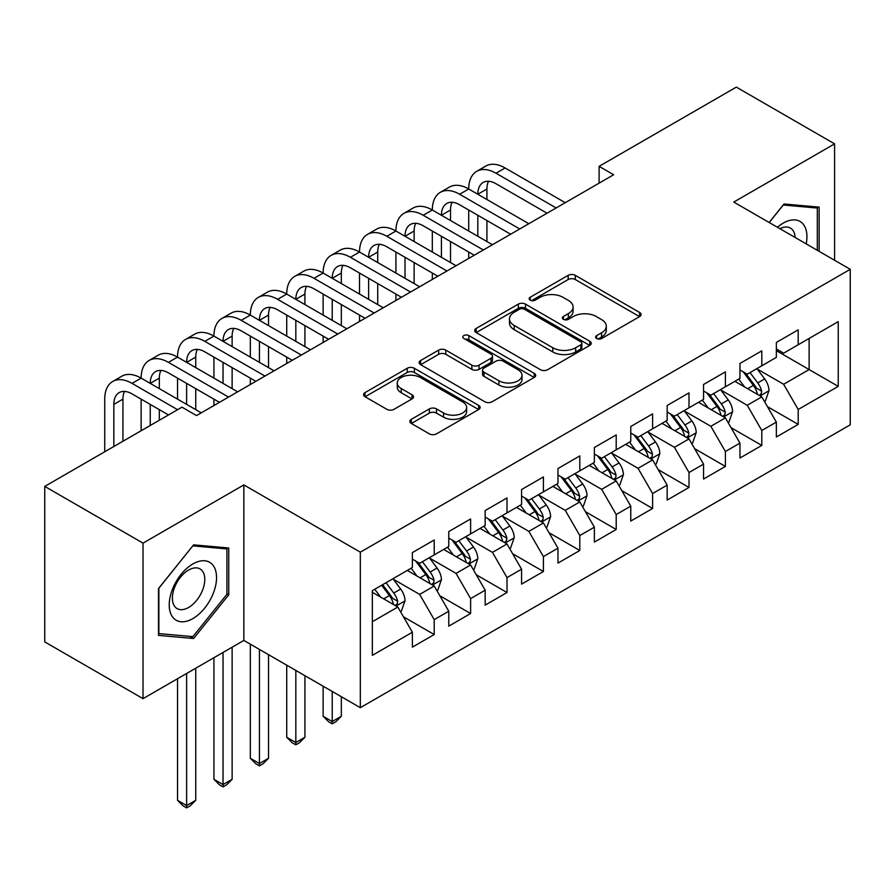 <?xml version="1.0" encoding="UTF-8"?>
<svg xmlns="http://www.w3.org/2000/svg" width="895" height="895" viewBox="0 0 895 895"><rect width="100%" height="100%" fill="white"/><g stroke="black" fill="none" stroke-linecap="round" stroke-linejoin="round"><path stroke-width="1.34" d="M596.652 338.511A3.535 2.047 0 0 0 601.653 338.511L639.612 316.595A5.057 2.92 0 0 0 641.1 314.537A5.057 2.92 0 0 0 639.612 312.467L575.306 275.347A5.057 2.92 0 0 0 568.157 275.347L530.198 297.263A3.535 2.047 0 0 0 529.169 298.706A3.535 2.047 0 0 0 530.198 300.149A3.535 2.047 0 0 0 535.199 300.149L540.11 297.308A16.166 9.33 0 0 1 562.977 297.308L568.336 300.407A16.166 9.33 0 0 1 573.08 307.007A16.166 9.33 0 0 1 568.336 313.608L563.425 316.438A3.535 2.047 0 0 0 562.396 317.882A3.535 2.047 0 0 0 563.425 319.325A3.535 2.047 0 0 0 568.426 319.325L573.337 316.494A16.166 9.33 0 0 1 596.204 316.494L601.563 319.593A16.166 9.33 0 0 1 606.307 326.194A16.166 9.33 0 0 1 601.563 332.795L596.652 335.625A3.535 2.047 0 0 0 595.622 337.068A3.535 2.047 0 0 0 596.652 338.511L596.652 335.625M411.32 419.319A5.057 2.92 0 0 0 409.843 421.388A5.057 2.92 0 0 0 411.32 423.447L429.365 433.862A5.057 2.92 0 0 0 436.503 433.862L478.668 409.518A5.057 2.92 0 0 0 480.145 407.46A5.057 2.92 0 0 0 478.668 405.401L414.351 368.27A5.057 2.92 0 0 0 407.214 368.27L365.048 392.603A5.057 2.92 0 0 0 363.571 394.673A5.057 2.92 0 0 0 365.048 396.731L386.841 409.317A5.057 2.92 0 0 0 393.99 409.317L412.036 398.901A5.057 2.92 0 0 0 413.512 396.832A5.057 2.92 0 0 0 412.036 394.773L401.228 388.531A13.514 7.809 0 0 1 397.268 383.015A13.514 7.809 0 0 1 405.614 375.81A13.514 7.809 0 0 1 420.337 377.5L462.67 401.944A13.514 7.809 0 0 1 466.631 407.46A13.514 7.809 0 0 1 458.296 414.665A13.514 7.809 0 0 1 443.562 412.975L436.503 408.903A5.057 2.92 0 0 0 429.365 408.903L411.32 419.319L411.32 423.447M143.021 543.131L143.021 698.648L243.854 640.428L243.854 484.922L143.021 543.131L44.75 486.399L181.976 407.169L196.531 415.571L613.657 174.749L599.102 166.347L599.102 183.151M243.854 484.922L360.327 552.17L850.25 269.317L850.25 424.823L360.327 707.676L360.327 552.17M834.599 260.277L834.599 143.86L733.777 202.069L850.25 269.317M834.599 143.86L736.328 87.117L599.102 166.347M540.468 369.713A5.057 2.92 0 0 0 547.617 369.713L589.771 345.369A5.057 2.92 0 0 0 591.259 343.311A5.057 2.92 0 0 0 589.771 341.252L525.466 304.121A5.057 2.92 0 0 0 518.317 304.121L476.162 328.454A5.057 2.92 0 0 0 474.686 330.523A5.057 2.92 0 0 0 476.162 332.582L540.468 369.713M465.255 339.283A3.535 2.047 0 0 1 468.835 339.776L468.835 335.569L534.225 373.327A5.057 2.92 0 0 1 535.702 375.385A5.057 2.92 0 0 1 534.225 377.444L492.06 401.788A5.057 2.92 0 0 1 484.911 401.788L420.605 364.657L420.605 360.528A5.057 2.92 0 0 0 419.128 362.598A5.057 2.92 0 0 0 420.605 364.657M420.605 360.528L438.651 350.113A5.057 2.92 0 0 1 445.799 350.113L471.878 365.171A5.057 2.92 0 0 0 479.026 365.171L490.986 358.268A5.057 2.92 0 0 0 492.474 356.199A5.057 2.92 0 0 0 490.986 354.14L463.834 338.467A3.535 2.047 0 0 1 462.804 337.023A3.535 2.047 0 0 1 464.986 335.133A3.535 2.047 0 0 1 468.835 335.569M776.357 350.639L809.125 369.557L809.125 338.455L838.235 321.641L798.195 344.754L798.195 329.841L776.357 342.449L776.357 357.362L761.802 365.775L761.802 350.851L739.964 363.459L739.964 378.384L725.397 386.785L725.397 371.861L703.559 384.47L703.559 399.394L689.005 407.807L689.005 392.883L667.167 405.491L667.167 420.415L652.6 428.817L652.6 413.893L630.762 426.501L630.762 441.425L616.207 449.827L616.207 434.914L594.369 447.522L594.369 462.435L579.803 470.848L579.803 455.924L557.965 468.532L557.965 483.457L543.41 491.858L543.41 476.934L521.572 489.543L521.572 504.467L507.006 512.869L507.006 497.956L485.168 510.564L485.168 525.477L470.613 533.89L470.613 518.966L448.775 531.574L448.775 546.498L434.209 554.9L434.209 539.987L412.371 552.595L412.371 567.508L372.342 590.633L372.342 655.353L412.371 632.239L397.816 607.023L372.342 592.311M838.235 321.641L838.235 386.371L798.195 409.485L783.64 384.268L757.248 369.031M767.44 406.643L798.195 424.409L798.195 409.485M798.195 424.409L776.357 437.017L776.357 422.093L761.802 430.495L747.247 405.278L720.855 390.041M731.047 427.665L761.802 445.419L761.802 430.495M761.802 445.419L739.964 458.027L739.964 443.103L725.397 451.516L710.843 426.3L684.451 411.062M694.643 448.675L725.397 466.429L725.397 451.516M725.397 466.429L703.559 479.038L703.559 464.125L689.005 472.526L674.45 447.31L648.058 432.072M658.25 469.685L689.005 487.451L689.005 472.526M689.005 487.451L667.167 500.059L667.167 485.135L652.6 493.537L638.046 468.32L611.654 453.083M621.846 490.706L652.6 508.461L652.6 493.537M652.6 508.461L630.762 521.069L630.762 506.145L616.207 514.558L601.653 489.341L575.261 474.104M585.453 511.716L616.207 529.471L616.207 514.558M616.207 529.471L594.369 542.09L594.369 527.166L579.803 535.568L565.248 510.351L538.857 495.114M549.049 532.738L579.803 550.492L579.803 535.568M579.803 550.492L557.965 563.1L557.965 548.176L543.41 556.589L528.856 531.373L502.464 516.135M512.656 553.748L543.41 571.502L543.41 556.589M543.41 571.502L521.572 584.111L521.572 569.198L507.006 577.599L492.451 552.383L466.06 537.145M476.252 574.758L507.006 592.524L507.006 577.599M507.006 592.524L485.168 605.132L485.168 590.208L470.613 598.61L456.058 573.393L429.667 558.156M439.859 595.779L470.613 613.534L470.613 598.61M470.613 613.534L448.775 626.142L448.775 611.218L434.209 619.631L419.654 594.414L393.263 579.177M403.455 616.789L434.209 634.544L434.209 619.631M434.209 634.544L412.371 647.152L412.371 632.239M412.371 559.106L419.654 563.313L434.209 554.9M372.342 621.734L397.816 607.023M448.775 538.096L456.058 542.292L470.613 533.89M419.654 594.414L434.209 586.001L407.281 570.451M448.775 611.218L434.209 586.001M485.168 517.075L492.451 521.282L507.006 512.869M456.058 573.393L470.613 564.991L443.674 549.44M485.168 590.208L470.613 564.991M521.572 496.065L528.856 500.26L543.41 491.858M492.451 552.383L507.006 543.981L480.078 528.43M521.572 569.198L507.006 543.981M557.965 475.044L565.248 479.25L579.803 470.848M528.856 531.373L543.41 522.96L516.471 507.409M557.965 548.176L543.41 522.96M594.369 454.033L601.653 458.24L616.207 449.827M565.248 510.351L579.803 501.95L552.875 486.399M594.369 527.166L579.803 501.95M630.762 433.023L638.046 437.219L652.6 428.817M601.653 489.341L616.207 480.928L589.268 465.378M630.762 506.145L616.207 480.928M667.167 412.002L674.45 416.209L689.005 407.807M638.046 468.32L652.6 459.918L625.672 444.367M667.167 485.135L652.6 459.918M703.559 390.992L710.843 395.187L725.397 386.785M674.45 447.31L689.005 438.908L662.065 423.357M703.559 464.125L689.005 438.908M739.964 369.971L747.247 374.177L761.802 365.775M710.843 426.3L725.397 417.887L698.469 402.336M739.964 443.103L725.397 417.887M776.357 348.96L783.64 353.167L798.195 344.754M747.247 405.278L761.802 396.877L734.862 381.326M776.357 422.093L761.802 396.877M44.75 486.399L44.75 641.905L143.021 698.648M243.854 640.428L360.327 707.676M783.64 384.268L809.125 369.557L838.235 386.371M819.126 251.35L819.126 207.125L784.009 203.993L769.141 222.486M228.74 594.817L228.74 547.986L193.622 544.842L158.493 588.541L158.493 635.372L193.622 638.515L228.74 594.817L226.927 593.765M598.073 339.015L601.563 336.99A16.166 9.33 0 0 0 606.307 330.389L606.307 326.194M573.08 307.007L573.08 311.214A16.166 9.33 0 0 1 568.336 317.814L564.846 319.828M639.545 316.64L575.306 279.542A5.057 2.92 0 0 0 568.157 279.542L531.619 300.642M589.704 345.414L525.466 308.316A5.057 2.92 0 0 0 518.317 308.316L476.229 332.627M580.844 344.754A3.535 2.047 0 0 0 581.884 343.311A3.535 2.047 0 0 0 580.844 341.868L524.392 309.278A3.535 2.047 0 0 0 519.391 309.278L514.211 312.265A16.166 9.33 0 0 0 509.479 318.866A16.166 9.33 0 0 0 514.211 325.467L552.797 347.741A16.166 9.33 0 0 0 575.664 347.741L580.844 344.754L580.844 348.96A3.535 2.047 0 0 0 581.884 347.517L581.884 343.311M509.479 318.866L509.479 323.073A16.166 9.33 0 0 0 514.211 329.673L514.211 325.467M580.844 348.96L575.664 351.948A16.166 9.33 0 0 1 552.797 351.948L514.211 329.673M420.672 364.701L438.651 354.319L438.651 350.113M492.474 356.199L492.474 360.405A5.057 2.92 0 0 1 490.986 362.464L479.026 369.378A5.057 2.92 0 0 1 471.878 369.378L445.799 354.319A5.057 2.92 0 0 0 438.651 354.319M468.835 339.776L534.158 377.489M498.94 380.8A13.514 7.809 0 0 0 513.674 382.489A13.514 7.809 0 0 0 522.009 375.285A13.514 7.809 0 0 0 518.048 369.769L503.135 361.155A5.057 2.92 0 0 0 495.987 361.155L484.027 368.058A5.057 2.92 0 0 0 482.539 370.127A5.057 2.92 0 0 0 484.027 372.186L498.94 380.8L498.94 385.007A13.514 7.809 0 0 0 513.674 386.696A13.514 7.809 0 0 0 522.009 379.48L522.009 375.285M482.539 370.127L482.539 374.323A5.057 2.92 0 0 0 484.027 376.392L484.027 372.186M498.94 385.007L484.027 376.392M466.631 407.46L466.631 411.666A13.514 7.809 0 0 1 458.296 418.871A13.514 7.809 0 0 1 443.562 417.182L436.503 413.11A5.057 2.92 0 0 0 429.365 413.11L411.387 423.48M397.268 383.015L397.268 387.222A13.514 7.809 0 0 0 401.228 392.737L401.228 388.531M411.968 398.935L401.228 392.737M478.601 409.563L414.351 372.477A5.057 2.92 0 0 0 407.214 372.477L365.115 396.776M189.908 636.367L193.622 638.515M764.498 401.542L765.37 401.038L769.006 390.522A13.638 7.876 -120 0 0 764.654 378.909L756.924 368.595M744.595 386.942L738.722 379.1M735.97 381.964L735.31 381.069M759.228 395.389L761.343 393.487L761.645 391.104A13.638 7.876 -120 0 0 757.741 382.903L750.01 372.577M745.591 373.226L755.145 385.969A6.947 4.016 60 0 1 756.409 388.083L761.645 391.104M743.197 371.839L753.366 385.421A13.638 7.876 60 0 1 757.271 393.632L757.55 394.415M104.737 451.762L104.737 399.148A38.608 22.285 60 0 1 112.725 381.471L121.832 376.213A38.608 22.285 60 0 1 141.13 378.126A38.608 22.285 60 0 1 149.129 360.45L158.225 355.203A38.608 22.285 60 0 1 177.534 357.116A38.608 22.285 60 0 1 185.522 339.44L194.629 334.182A38.608 22.285 60 0 1 213.927 336.095A38.608 22.285 60 0 1 221.926 318.43L231.022 313.172A38.608 22.285 60 0 1 250.331 315.085A38.608 22.285 60 0 1 258.319 297.408L267.426 292.162A38.608 22.285 60 0 1 286.724 294.075A38.608 22.285 60 0 1 294.724 276.398L303.819 271.14A38.608 22.285 60 0 1 323.129 273.053A38.608 22.285 60 0 1 331.116 255.388L340.223 250.13A38.608 22.285 60 0 1 359.522 252.043A38.608 22.285 60 0 1 367.521 234.367L376.616 229.12A38.608 22.285 60 0 1 395.926 231.022A38.608 22.285 60 0 1 403.913 213.357L413.02 208.099A38.608 22.285 60 0 1 432.319 210.012A38.608 22.285 60 0 1 440.318 192.335L449.413 187.089A38.608 22.285 60 0 1 468.723 189.002A38.608 22.285 60 0 1 476.722 171.325L485.817 166.067A38.608 22.285 60 0 1 505.116 167.98L565.248 202.695M476.722 171.325A38.608 22.285 60 0 1 496.02 173.238L556.153 207.953M547.046 213.211L496.02 183.743A25.742 14.857 -120 0 0 483.155 182.468A25.742 14.857 -120 0 0 477.818 194.249L486.925 189.002L486.925 199.507M488.536 181.282A25.742 14.857 -120 0 0 486.925 189.002M477.818 215.27L477.818 236.28M486.925 220.517L486.925 241.538M468.723 258.431L468.723 252.043M468.723 231.022L468.723 210.012M728.094 422.552L728.966 422.048L732.613 411.543A13.638 7.876 -120 0 0 728.25 399.931L720.52 389.605M708.202 407.952L702.329 400.11M699.577 402.974L698.905 402.09M722.836 416.41L724.95 414.508L725.241 412.125A13.638 7.876 -120 0 0 721.336 403.913L713.606 393.599M709.198 394.236L718.741 406.99A6.947 4.016 60 0 1 720.005 409.104L725.241 412.125M706.793 392.86L716.973 406.442A13.638 7.876 60 0 1 720.878 414.642L721.157 415.437M691.701 443.573L692.573 443.07L696.209 432.553A13.638 7.876 -120 0 0 691.857 420.941L684.127 410.615M671.798 428.973L665.925 421.131M663.173 423.995L662.513 423.1M686.431 437.42L688.546 435.518L688.848 433.135A13.638 7.876 -120 0 0 684.943 424.935L677.213 414.609M672.794 415.258L682.348 428A6.947 4.016 60 0 1 683.612 430.115L688.848 433.135M670.4 413.87L680.569 427.452A13.638 7.876 60 0 1 684.474 435.664L684.753 436.447M440.318 192.335A38.608 22.285 60 0 1 459.616 194.249L468.723 189.002L528.856 223.716M459.616 194.249L519.749 228.963M510.653 234.221L459.616 204.754A25.742 14.857 -120 0 0 446.75 203.489A25.742 14.857 -120 0 0 441.425 215.27L450.521 210.012L450.521 220.517M452.132 202.292A25.742 14.857 -120 0 0 450.521 210.012M441.425 236.28L441.425 257.29M450.521 241.538L450.521 262.548M432.319 279.441L432.319 273.053M432.319 252.043L432.319 231.022M403.913 213.357A38.608 22.285 60 0 1 423.223 215.27L432.319 210.012L492.451 244.727M423.223 215.27L483.356 249.985M474.249 255.232L423.223 225.775A25.742 14.857 -120 0 0 410.357 224.5A25.742 14.857 -120 0 0 405.021 236.28L414.128 231.022L414.128 241.538M415.739 223.314A25.742 14.857 -120 0 0 414.128 231.022M405.021 257.29L405.021 278.311M414.128 262.548L414.128 283.558M395.926 300.463L395.926 294.075M395.926 273.053L395.926 252.043M806.205 243.887A33.462 19.321 120 0 0 803.766 224.913A33.462 19.321 120 0 0 777.453 227.285M795.14 237.499A22.912 13.224 120 0 0 792.992 230.462A22.912 13.224 120 0 0 790.419 228.08A22.912 13.224 120 0 0 779.903 228.706M783.203 204.989L817.314 208.065L817.314 250.298M815.054 206.767L817.314 208.065M769.208 222.531L783.282 205.022M172.399 616.744A33.462 19.321 120 0 0 204.72 608.085A33.462 19.321 120 0 0 213.379 565.774A33.462 19.321 120 0 0 181.058 574.433A33.462 19.321 120 0 0 172.399 616.744M174.559 606.217A22.912 13.224 120 0 0 177.132 608.611A22.912 13.224 120 0 0 198.444 597.916A22.912 13.224 120 0 0 202.617 571.323A22.912 13.224 120 0 0 200.032 568.929A22.912 13.224 120 0 0 178.72 579.624A22.912 13.224 120 0 0 174.559 606.217M192.895 545.883L226.927 548.926L226.927 594.302L192.895 636.636L158.862 633.593L158.862 588.216L192.817 545.838M224.667 547.617L226.927 548.926M655.297 464.583L656.169 464.08L659.816 453.575A13.638 7.876 -120 0 0 655.453 441.951L647.723 431.636M635.405 449.984L629.532 442.141M626.78 445.005L626.108 444.11M650.038 458.43L652.153 456.528L652.444 454.157A13.638 7.876 -120 0 0 648.539 445.945L640.809 435.63M636.401 436.268L645.944 449.022A6.947 4.016 60 0 1 647.208 451.125L652.444 454.157M633.996 434.88L644.176 448.473A13.638 7.876 60 0 1 648.081 456.674L648.36 457.468M618.904 485.593L619.776 485.09L623.412 474.585A13.638 7.876 -120 0 0 619.06 462.972L611.33 452.646M599.001 471.005L593.128 463.151M590.376 466.015L589.715 465.131M613.634 479.451L615.749 477.55L616.051 475.167A13.638 7.876 -120 0 0 612.146 466.966L604.416 456.64M599.997 457.289L609.551 470.032A6.947 4.016 60 0 1 610.815 472.146L616.051 475.167M597.603 455.902L607.772 469.483A13.638 7.876 60 0 1 611.677 477.684L611.956 478.478M367.521 234.367A38.608 22.285 60 0 1 386.819 236.28L395.926 231.022L456.058 265.748M386.819 236.28L446.952 270.995M437.856 276.253L386.819 246.785A25.742 14.857 -120 0 0 373.953 245.51A25.742 14.857 -120 0 0 368.628 257.29L377.724 252.043L377.724 262.548M379.335 244.324A25.742 14.857 -120 0 0 377.724 252.043M368.628 278.311L368.628 299.322M377.724 283.558L377.724 304.58M359.522 321.473L359.522 315.085M359.522 294.075L359.522 273.053M331.116 255.388A38.608 22.285 60 0 1 350.426 257.29L359.522 252.043L419.654 286.758M350.426 257.29L410.559 292.016M401.452 297.263L350.426 267.806A25.742 14.857 -120 0 0 337.56 266.531A25.742 14.857 -120 0 0 332.224 278.311L341.331 273.053L341.331 283.558M342.942 265.345A25.742 14.857 -120 0 0 341.331 273.053M332.224 299.322L332.224 320.343M341.331 304.58L341.331 325.59M323.129 342.483L323.129 336.095M323.129 315.085L323.129 294.075M582.5 506.615L583.372 506.111L587.019 495.595A13.638 7.876 -120 0 0 582.656 483.982L574.926 473.668M562.608 492.015L556.735 484.173M553.983 487.037L553.311 486.142M577.241 500.462L579.356 498.56L579.647 496.177A13.638 7.876 -120 0 0 575.742 487.976L568.012 477.65M563.604 478.299L573.147 491.042A6.947 4.016 60 0 1 574.411 493.156L579.647 496.177M561.199 476.912L571.379 490.494A13.638 7.876 60 0 1 575.284 498.705L575.563 499.488M294.724 276.398A38.608 22.285 60 0 1 314.022 278.311L323.129 273.053L383.261 307.768M314.022 278.311L374.155 313.026M365.059 318.284L314.022 288.817A25.742 14.857 -120 0 0 301.156 287.541A25.742 14.857 -120 0 0 295.831 299.322L304.926 294.075L304.926 304.58M306.537 286.355A25.742 14.857 -120 0 0 304.926 294.075M295.831 320.343L295.831 341.353M304.926 325.59L304.926 346.611M286.724 363.504L286.724 357.116M286.724 336.095L286.724 315.085M546.107 527.625L546.979 527.121L550.615 516.616A13.638 7.876 -120 0 0 546.263 505.004L538.533 494.678M526.204 513.025L520.331 505.183M517.578 508.047L516.918 507.152M540.837 521.472L542.952 519.581L543.254 517.198A13.638 7.876 -120 0 0 539.349 508.986L531.619 498.672M527.2 499.309L536.754 512.063A6.947 4.016 60 0 1 538.018 514.178L543.254 517.198M524.806 497.922L534.975 511.515A13.638 7.876 60 0 1 538.88 519.715L539.159 520.51M332.224 691.455L332.224 721.515L341.331 716.257L341.331 696.713M341.331 716.257L335.871 721.717L332.224 723.82L328.588 721.717L323.129 716.257L323.129 686.208M323.129 716.257L332.224 721.515L332.224 723.82M258.319 297.408A38.608 22.285 60 0 1 277.629 299.322L286.724 294.075L346.857 328.789M277.629 299.322L337.762 334.036M328.655 339.294L277.629 309.827A25.742 14.857 -120 0 0 264.763 308.551A25.742 14.857 -120 0 0 259.427 320.343L268.534 315.085L268.534 325.59M270.145 307.365A25.742 14.857 -120 0 0 268.534 315.085M259.427 341.353L259.427 362.363M268.534 346.611L268.534 367.621M250.331 384.514L250.331 378.126M250.331 357.116L250.331 336.095M509.702 548.646L510.575 548.132L514.222 537.626A13.638 7.876 -120 0 0 509.859 526.014L502.129 515.688M489.811 534.046L483.938 526.193M481.186 529.068L480.514 528.173M504.444 542.493L506.559 540.591L506.85 538.208A13.638 7.876 -120 0 0 502.945 530.008L495.215 519.682M490.807 520.331L500.35 533.073A6.947 4.016 60 0 1 501.614 535.188L506.85 538.208M488.401 518.943L498.582 532.525A13.638 7.876 60 0 1 502.487 540.737L502.766 541.52M295.831 670.444L295.831 742.526L304.926 737.267L304.926 675.691M304.926 737.267L299.467 742.738L295.831 744.841L292.184 742.738L286.724 737.267L286.724 665.186M286.724 737.267L295.831 742.526L295.831 744.841M221.926 318.43A38.608 22.285 60 0 1 241.225 320.343L250.331 315.085L310.464 349.8M241.225 320.343L301.358 355.058M292.262 360.305L241.225 330.848A25.742 14.857 -120 0 0 228.359 329.573A25.742 14.857 -120 0 0 223.034 341.353L232.129 336.095L232.129 346.611M233.74 328.387A25.742 14.857 -120 0 0 232.129 336.095M223.034 362.363L223.034 383.384M232.129 367.621L232.129 388.631M213.927 405.536L213.927 399.148M213.927 378.126L213.927 357.116M473.31 569.656L474.182 569.153L477.818 558.648A13.638 7.876 -120 0 0 473.466 547.024L465.736 536.709M453.407 555.057L447.534 547.214M444.781 550.078L444.121 549.183M468.04 563.503L470.155 561.601L470.457 559.23A13.638 7.876 -120 0 0 466.552 551.018L458.822 540.703M454.403 541.341L463.957 554.094A6.947 4.016 60 0 1 465.221 556.198L470.457 559.23M452.009 539.953L462.178 553.546A13.638 7.876 60 0 1 466.082 561.747L466.362 562.541M259.427 649.423L259.427 763.536L268.534 758.289L268.534 654.681M268.534 758.289L263.074 763.748L259.427 765.851L255.791 763.748L250.331 758.289L250.331 644.176M250.331 758.289L259.427 763.536L259.427 765.851M185.522 339.44A38.608 22.285 60 0 1 204.832 341.353L213.927 336.095L274.06 370.81M204.832 341.353L264.965 376.068M255.858 381.326L204.832 351.858A25.742 14.857 -120 0 0 191.966 350.583A25.742 14.857 -120 0 0 186.63 362.363L195.737 357.116L195.737 367.621M197.347 349.397A25.742 14.857 -120 0 0 195.737 357.116M186.63 383.384L186.63 404.395M195.737 388.631L195.737 409.653M177.534 399.148L177.534 378.126M436.905 590.666L437.778 590.163L441.425 579.658A13.638 7.876 -120 0 0 437.062 568.045L429.331 557.719M417.014 576.078L411.141 568.224M408.388 571.088L407.717 570.204M431.647 584.524L433.762 582.623L434.053 580.24A13.638 7.876 -120 0 0 430.148 572.039L422.418 561.713M418.01 562.351L427.553 575.105A6.947 4.016 60 0 1 428.817 577.219L434.053 580.24M415.604 560.975L425.785 574.556A13.638 7.876 60 0 1 429.689 582.757L429.969 583.551M223.034 652.455L223.034 784.557L232.129 779.299L232.129 647.197M232.129 779.299L226.67 784.77L223.034 786.862L219.387 784.77L213.927 779.299L213.927 657.702M213.927 779.299L223.034 784.557L223.034 786.862M149.129 360.45A38.608 22.285 60 0 1 168.428 362.363L177.534 357.116L237.667 391.831M168.428 362.363L228.561 397.078M219.465 402.336L168.428 372.879A25.742 14.857 -120 0 0 155.562 371.604A25.742 14.857 -120 0 0 150.237 383.384L159.332 378.126L159.332 388.631M160.943 370.418A25.742 14.857 -120 0 0 159.332 378.126M150.237 404.395L150.237 425.494M159.332 409.653L159.332 420.236M141.13 430.752L141.13 399.148M400.512 611.688L401.385 611.184L405.021 600.668A13.638 7.876 -120 0 0 400.669 589.055L392.939 578.729M380.61 597.088L374.736 589.246M395.243 605.535L397.358 603.633L397.66 601.25A13.638 7.876 -120 0 0 393.755 593.049L386.025 582.723M382.601 584.703L391.16 596.115A6.947 4.016 60 0 1 392.424 598.229L397.66 601.25M381.65 585.252L389.381 595.567A13.638 7.876 60 0 1 393.285 603.778L393.565 604.561M186.63 673.465L186.63 805.567L195.737 800.32L195.737 668.218M195.737 800.32L190.277 805.78L186.63 807.883L182.994 805.78L177.534 800.32L177.534 678.723M177.534 800.32L186.63 805.567L186.63 807.883M112.725 381.471A38.608 22.285 60 0 1 132.035 383.384L141.13 378.126L201.263 412.841M132.035 383.384L177.602 409.697M168.506 414.944L132.035 393.889A25.742 14.857 -120 0 0 119.169 392.614A25.742 14.857 -120 0 0 113.833 404.395L113.833 446.504M124.55 391.428A25.742 14.857 -120 0 0 122.939 399.148L122.939 441.257M601.563 336.99L601.563 332.795M563.425 319.325L563.425 316.438M568.336 317.814L568.336 313.608M530.198 300.149L530.198 297.263M568.157 279.542L568.157 275.347M575.306 279.542L575.306 275.347M639.612 316.595L639.612 312.467M476.162 332.582L476.162 328.454M518.317 308.316L518.317 304.121M525.466 308.316L525.466 304.121M589.771 345.369L589.771 341.252M552.797 351.948L552.797 347.741M575.664 351.948L575.664 347.741M445.799 354.319L445.799 350.113M471.878 369.378L471.878 365.171M479.026 369.378L479.026 365.171M490.986 362.464L490.986 358.268M534.225 377.444L534.225 373.327M429.365 413.11L429.365 408.903M436.503 413.11L436.503 408.903M443.562 417.182L443.562 412.975M412.036 398.901L412.036 394.773M365.048 396.731L365.048 392.603M407.214 372.477L407.214 368.27M414.351 372.477L414.351 368.27M478.668 409.518L478.668 405.401M760.09 395.892L768.917 390.791M757.741 382.903L764.654 378.909M747.672 388.721L753.366 385.421M505.116 167.98L496.02 173.238M723.697 416.902L732.524 411.801M721.336 403.913L728.25 399.931M711.268 409.731L716.973 406.442M687.293 437.912L696.12 432.822M684.943 424.935L691.857 420.941M674.875 430.741L680.569 427.452M650.9 458.934L659.727 453.832M648.539 445.945L655.453 441.951M638.471 451.762L644.176 448.473M614.496 479.944L623.323 474.853M612.146 466.966L619.06 462.972M602.078 472.773L607.772 469.483M578.103 500.954L586.93 495.864M575.742 487.976L582.656 483.982M565.674 493.794L571.379 490.494M541.699 521.975L550.526 516.874M539.349 508.986L546.263 505.004M529.281 514.804L534.975 511.515M505.306 542.985L514.133 537.895M502.945 530.008L509.859 526.014M492.876 535.814L498.582 532.525M468.902 564.007L477.729 558.905M466.552 551.018L473.466 547.024M456.484 556.835L462.178 553.546M432.509 585.017L441.336 579.926M430.148 572.039L437.062 568.045M420.079 577.846L425.785 574.556M396.105 606.027L404.932 600.937M393.755 593.049L400.669 589.055M383.686 598.867L389.381 595.567M122.939 399.148L113.833 404.395"/></g></svg>
